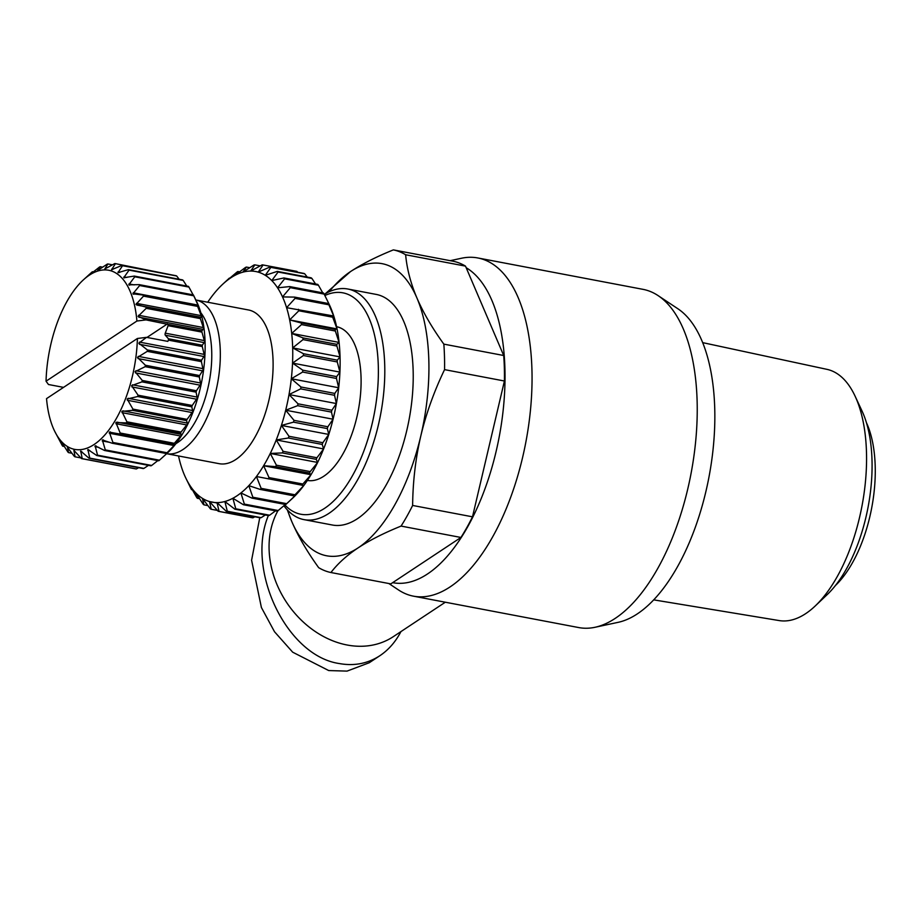 <?xml version="1.0" encoding="UTF-8"?>
<svg xmlns="http://www.w3.org/2000/svg" width="921" height="921" viewBox="0 0 921 921"><rect width="100%" height="100%" fill="white"/><g stroke="black" fill="none" stroke-linecap="round" stroke-linejoin="round"><path stroke-width="1.38" d="M445.315 602.219L393.279 636.676A87.633 70.042 -123.5 0 1 313.658 630.425A87.633 70.042 -123.5 0 1 269.093 549.204A87.633 70.042 -123.5 0 1 277.969 510.671M388.846 583.523L398.471 589.924A172.135 81.612 -79.2 0 0 413.564 596.186A172.135 81.612 -79.2 0 0 531.947 369.966A172.135 81.612 -79.2 0 0 477.815 257.961A172.135 81.612 -79.2 0 0 461.479 258.248L450.173 260.678M392.668 582.659A162.752 77.157 -79.2 0 0 504.927 368.837A162.752 77.157 -79.2 0 0 466.176 267.712M413.564 596.186L578.745 627.569A172.135 81.612 -79.2 0 0 595.081 627.27L618.256 622.308A162.752 77.157 -79.2 0 0 714.742 408.694A162.752 77.157 -79.2 0 0 677.821 308.719L658.089 295.606A172.135 81.612 -79.2 0 0 642.996 289.344L477.815 257.961M595.081 627.27A172.135 81.612 -79.2 0 0 697.128 401.349A172.135 81.612 -79.2 0 0 658.089 295.606M283.887 505.733A117.37 55.64 -79.2 0 0 303.999 519.628A117.37 55.64 -79.2 0 0 328.958 513.342A117.37 55.64 -79.2 0 0 383.999 389.698A117.37 55.64 -79.2 0 0 347.816 289.01A117.37 55.64 -79.2 0 0 324.284 294.386M347.816 289.01L376.24 294.421A117.37 55.64 100.8 0 1 412.424 395.097A117.37 55.64 100.8 0 1 357.383 518.742A117.37 55.64 100.8 0 1 332.435 525.028L303.999 519.628M324.86 295.537A112.673 53.418 100.8 0 1 378.381 371.716A112.673 53.418 100.8 0 1 324.768 508.219A112.673 53.418 100.8 0 1 284.842 504.927M702.642 342.624L826.931 369.344A127.869 60.625 100.8 0 1 855.079 396.134A127.869 60.625 100.8 0 1 815.223 605.972A127.869 60.625 100.8 0 1 805.714 613.616A127.869 60.625 100.8 0 1 779.212 620.581L653.783 599.87M815.223 605.972L827.15 594.655A111.89 53.05 -79.2 0 0 862.033 411.042L855.079 396.134M444.486 356.692A164.318 77.894 -79.2 0 0 443.841 344.132L503.706 355.506A164.318 77.894 100.8 0 1 504.351 368.066A164.318 77.894 100.8 0 1 504.42 381.006L444.555 369.632A164.318 77.894 -79.2 0 0 444.486 356.692M401.072 526.087A164.318 77.894 -79.2 0 0 412.631 505.456L472.496 516.819A164.318 77.894 100.8 0 1 460.937 537.461L401.072 526.087C384.057 532.96 369.758 540.201 358.188 547.822A148.661 70.48 -79.2 0 0 420.782 436.059A148.661 70.48 -79.2 0 0 428.829 360.399A148.661 70.48 -79.2 0 0 416.914 297.955C423.246 312.645 432.225 328.037 443.841 344.132M175.992 443.6A71.988 34.123 -79.2 0 0 211.726 351.891A71.988 34.123 -79.2 0 0 200.836 312.806M112.224 443.243L166.367 453.535L168.186 452.211L165.976 454.306L167.933 452.499A91.156 43.218 -79.2 0 0 205.084 342.451A91.156 43.218 -79.2 0 0 196.61 301.57L193.387 294.916A98.984 46.925 100.8 0 1 193.79 295.814L198.533 306.267L197.324 305.358A98.984 46.925 100.8 0 1 197.635 306.405L201.653 316.859L200.168 317.423A98.984 46.925 100.8 0 1 200.375 318.608L203.714 328.832L201.837 330.812A98.984 46.925 100.8 0 1 201.929 332.101L204.658 341.864L202.298 345.202A98.984 46.925 100.8 0 1 202.275 346.572L204.462 355.656L201.538 360.238L147.383 349.945L138.818 343.188L146.531 337.351L137.402 338.479L46.534 398.632A91.156 43.218 100.8 0 0 54.535 430.959L62.202 445.453A98.984 46.925 -79.2 0 0 62.697 446.155L61.719 442.333L67.947 452.107A98.984 46.925 -79.2 0 0 68.522 452.614L67.486 447.422L74.451 456.528A98.984 46.925 -79.2 0 0 75.085 456.816L73.876 450.357L81.543 458.6A98.984 46.925 -79.2 0 0 82.234 458.67L80.726 451.06L89.061 458.267A98.984 46.925 -79.2 0 0 89.774 458.117L87.875 449.529L96.809 455.538A98.984 46.925 -79.2 0 0 97.522 455.17L95.139 445.799L104.591 450.496A98.984 46.925 -79.2 0 0 105.305 449.909L102.346 439.95L112.224 443.243A98.984 46.925 -79.2 0 0 112.915 442.471L109.323 432.133L119.523 433.975A98.984 46.925 -79.2 0 0 120.179 433.02L115.885 422.543L126.304 422.912A98.984 46.925 -79.2 0 0 126.902 421.806L121.871 411.411L132.394 410.329A98.984 46.925 -79.2 0 0 132.923 409.097L127.156 399.012L137.655 396.525A98.984 46.925 -79.2 0 0 138.092 395.201L131.576 385.657L141.949 381.858A98.984 46.925 -79.2 0 0 142.294 380.465L135.053 371.67L145.173 366.673A98.984 46.925 -79.2 0 0 145.414 365.257L137.482 357.394L147.256 351.362A98.984 46.925 -79.2 0 0 147.383 349.945M63.549 387.373L48.456 384.506L46.05 381.19L136.918 321.026L146.036 319.898L138.058 316.352L146.22 308.316A98.984 46.925 -79.2 0 0 146.025 307.13L135.997 304.39L143.492 296.125A98.984 46.925 -79.2 0 0 143.181 295.065L132.877 293.799L139.647 285.522A98.984 46.925 -79.2 0 0 139.232 284.635L128.767 284.831L134.788 276.795A98.984 46.925 -79.2 0 0 134.293 276.081L123.759 277.716L129.044 270.129A98.984 46.925 -79.2 0 0 128.468 269.623L118.003 272.639L122.539 265.709A98.984 46.925 -79.2 0 0 121.906 265.421L111.614 269.703L115.447 263.648L170.201 274.596M121.906 265.421L176.049 275.713A98.984 46.925 100.8 0 1 176.682 276.001L179.158 279.259M128.468 269.623L182.611 279.915A98.984 46.925 100.8 0 1 183.187 280.421L186.767 286.051M134.293 276.081L188.437 286.373A98.984 46.925 100.8 0 1 188.932 287.076L193.134 294.87M336.579 326.702A78.239 37.093 100.8 0 1 361.055 377.587A78.239 37.093 100.8 0 1 307.384 480.44M220.28 350.843A78.239 37.093 -79.2 0 0 195.828 299.97L248.463 309.963A78.239 37.093 -79.2 0 1 273.065 360.871A78.239 37.093 -79.2 0 1 219.256 463.7L166.62 453.708A78.239 37.093 -79.2 0 0 220.28 350.843M146.036 319.898L167.99 324.376A98.984 46.925 100.8 0 1 168.094 325.677L165.262 333.16A1.566 0.737 -79.2 0 0 165.066 334.346A1.566 0.737 -79.2 0 0 165.32 335.221L168.451 338.767A98.984 46.925 100.8 0 1 168.439 340.137L167.829 341.392L146.531 337.351M115.447 263.648A98.984 46.925 -79.2 0 0 114.757 263.579L104.764 268.99L107.93 263.97A98.984 46.925 -79.2 0 0 107.216 264.131L97.614 270.521L100.193 266.699A98.984 46.925 -79.2 0 0 99.468 267.067L90.35 274.262L92.399 271.741A98.984 46.925 -79.2 0 0 91.686 272.328L83.201 280.03A91.156 43.218 100.8 0 1 136.918 321.026M104.764 268.99L105.385 268.782M80.726 451.06L81.601 451.555M87.875 449.529L88.796 449.851M95.139 445.799L96.106 445.925M102.346 439.95L103.336 439.893M109.323 432.133L110.324 431.903M119.523 433.975L174.967 444.601L167.058 452.752L112.915 442.471M126.304 422.912L180.447 433.192L181.529 435.011L174.322 443.312L120.179 433.02M132.394 410.329L186.537 420.609L187.527 423.879L181.046 432.087L126.902 421.806M137.655 396.525L191.798 406.817L192.8 411.491L187.067 419.377L132.923 409.097M141.949 381.858L196.092 392.139L197.232 398.125L192.247 405.482L138.092 395.201M145.173 366.673L199.327 376.965L200.709 384.138L196.438 390.757L142.294 380.465M147.256 351.362L201.4 361.642L203.138 369.874L199.569 375.549L145.414 365.257M285.383 504.466L278.2 510.522A125.187 59.347 100.8 0 1 277.716 510.844A125.187 59.347 100.8 0 1 277.244 511.155L243.397 504.731A125.187 59.347 -79.2 0 0 243.881 504.42A125.187 59.347 -79.2 0 0 244.353 504.098L240.911 492.954A117.37 55.64 100.8 0 1 236.904 495.866A117.37 55.64 100.8 0 1 232.886 498.261A117.37 55.64 100.8 0 1 224.874 501.508A117.37 55.64 100.8 0 1 217.034 502.601A117.37 55.64 100.8 0 1 209.504 501.554A117.37 55.64 100.8 0 1 202.436 498.365A117.37 55.64 100.8 0 1 195.943 493.092A117.37 55.64 100.8 0 1 190.163 485.839A117.37 55.64 100.8 0 1 185.973 478.402A117.37 55.64 100.8 0 1 185.19 476.756A117.37 55.64 100.8 0 1 181.126 465.98A117.37 55.64 100.8 0 1 178.513 455.964M237.376 271.822A125.187 59.347 -79.2 0 0 236.904 272.144L226.808 280.721A117.37 55.64 100.8 0 1 230.814 277.808A117.37 55.64 100.8 0 1 234.832 275.402L237.86 271.511A125.187 59.347 -79.2 0 0 237.376 271.822M400.957 631.587C395.546 641.891 388.501 649.938 379.843 655.729L369.252 662.74L347.044 671.11L328.716 670.557L292.694 652.195L274.504 631.737L261.403 607.515L251.594 560.256L259.757 517.717M379.843 655.729C367.663 663.627 354.148 666.228 339.296 663.546C286.742 655.982 245.573 570.122 268.356 515.541M303.423 355.518A125.187 59.347 -79.2 0 0 303.446 353.722L292.671 347.896L303.044 339.607L336.89 346.031L340.045 356.899A117.37 55.64 -79.2 0 0 339.089 342.416A117.37 55.64 -79.2 0 0 337.051 328.924A117.37 55.64 -79.2 0 0 333.966 316.686A117.37 55.64 -79.2 0 0 329.902 305.91A117.37 55.64 -79.2 0 0 329.131 304.264L327.853 301.628L329.902 305.91L328.429 303.527L294.593 297.103L282.528 296.919A117.37 55.64 100.8 0 1 286.592 307.683A117.37 55.64 100.8 0 1 289.666 319.921A117.37 55.64 100.8 0 1 291.704 333.414A117.37 55.64 100.8 0 1 292.671 347.896A117.37 55.64 100.8 0 1 292.533 363.104A117.37 55.64 100.8 0 1 291.312 378.75A117.37 55.64 100.8 0 1 289.01 394.556A117.37 55.64 100.8 0 1 285.694 410.213A117.37 55.64 100.8 0 1 281.4 425.433A117.37 55.64 100.8 0 1 276.231 439.939A117.37 55.64 100.8 0 1 270.267 453.454A117.37 55.64 100.8 0 1 263.625 465.727A117.37 55.64 100.8 0 1 256.429 476.525A117.37 55.64 100.8 0 1 248.808 485.655A117.37 55.64 100.8 0 1 240.911 492.954L251.917 498.111L285.763 504.535A125.187 59.347 100.8 0 0 286.178 504.155A125.187 59.347 100.8 0 0 286.696 503.672L252.861 497.236L248.808 485.655L260.229 489.431L294.064 495.866L296.182 494.658A117.37 55.64 -79.2 0 0 303.803 485.528A117.37 55.64 -79.2 0 0 310.999 474.718A117.37 55.64 -79.2 0 0 317.641 462.446A117.37 55.64 -79.2 0 0 323.605 448.941A117.37 55.64 -79.2 0 0 328.785 434.436A117.37 55.64 -79.2 0 0 333.068 419.216A117.37 55.64 -79.2 0 0 336.395 403.559A117.37 55.64 -79.2 0 0 338.686 387.753A117.37 55.64 -79.2 0 0 339.918 372.107A117.37 55.64 -79.2 0 0 340.045 356.899L337.282 360.146A125.187 59.347 100.8 0 1 337.27 361.953L339.918 372.107L336.625 376.62L302.779 370.184L292.533 363.104L303.423 355.518L337.27 361.953M286.178 504.155L292.21 498.583A117.37 55.64 -79.2 0 0 296.182 494.658L286.696 503.672M324.134 294.098A125.187 59.347 100.8 0 0 323.547 293.016L289.712 286.581L277.555 287.824L284.601 278.821L318.436 285.245A125.187 59.347 100.8 0 0 317.757 284.393L283.91 277.958L271.776 280.571L278.084 272.017L311.92 278.441A125.187 59.347 100.8 0 0 311.148 277.82L277.313 271.384L265.283 275.31L270.866 267.366L304.713 273.79A125.187 59.347 100.8 0 0 303.872 273.422L270.026 266.986L258.214 272.121L263.084 264.972A125.187 59.347 -79.2 0 0 262.197 264.845L250.685 271.062L254.887 264.868A125.187 59.347 -79.2 0 0 253.954 264.995L242.845 272.167L246.425 267.067A125.187 59.347 -79.2 0 0 245.481 267.447L234.832 275.402A117.37 55.64 100.8 0 1 242.845 272.167A117.37 55.64 100.8 0 1 250.685 271.062A117.37 55.64 100.8 0 1 258.214 272.121A117.37 55.64 100.8 0 1 265.283 275.31A117.37 55.64 100.8 0 1 271.776 280.571A117.37 55.64 100.8 0 1 277.555 287.824A117.37 55.64 100.8 0 1 282.528 296.919L290.299 287.663L324.134 294.098L327.853 301.628M207.72 302.226A117.37 55.64 100.8 0 1 211.3 297.138A117.37 55.64 100.8 0 1 218.91 288.008A117.37 55.64 100.8 0 1 222.882 284.082A117.37 55.64 100.8 0 1 226.808 280.721L229.72 278.211M292.533 363.104L339.918 372.107M281.4 425.433L293.5 422.152L327.335 428.587L328.785 434.436L322.834 442.713L288.998 436.278L281.4 425.433L328.785 434.436M291.312 378.75L302.629 372.049L336.476 378.473L338.686 387.753L334.807 393.417L300.96 386.993L291.312 378.75L338.686 387.753M289.01 394.556L300.683 388.869L334.53 395.293L336.395 403.559L331.859 410.248L298.013 403.812L289.01 394.556L336.395 403.559M285.694 410.213L297.621 405.677L331.468 412.101L333.068 419.216L327.841 426.78L294.006 420.344L285.694 410.213L333.068 419.216M276.231 439.939L288.388 438.005L322.223 444.429L323.605 448.941L316.928 457.749L283.092 451.313L276.231 439.939L323.605 448.941M270.267 453.454L282.379 452.925L316.225 459.349L317.641 462.446L310.227 471.598L276.392 465.174L270.267 453.454L317.641 462.446M263.625 465.727L275.598 466.636L309.444 473.06L310.999 474.718L302.871 484.02L269.024 477.596L263.625 465.727L310.999 474.718M256.429 476.525L303.803 485.528L294.973 494.784L261.138 488.349L256.429 476.525M275.552 510.833L269.623 515.219L235.776 508.795L232.886 498.261L243.397 504.731M265.375 514.977L261.138 517.671L227.303 511.236L224.874 501.508L234.832 509.175L268.667 515.61A125.187 59.347 100.8 0 0 269.623 515.219M291.704 333.414L301.501 324.595L335.348 331.03L339.089 342.416L336.775 344.316L302.928 337.892L291.704 333.414L339.089 342.416M254.864 516.785L252.907 517.821L219.06 511.397L217.034 502.601L226.37 511.374L260.206 517.798A125.187 59.347 100.8 0 0 261.138 517.671M217.402 510.43L211.231 509.255L209.504 501.554L218.173 511.27L252.009 517.694A125.187 59.347 100.8 0 0 252.907 517.821M209.504 501.554L217.114 502.993M207.881 505.594L203.944 504.858L202.436 498.365L210.391 508.876A125.187 59.347 -79.2 0 0 211.231 509.255M199.546 498.698L197.347 498.284L195.943 493.092L203.173 504.224A125.187 59.347 -79.2 0 0 203.944 504.858M192.351 489.811L191.545 489.65L190.163 485.839L196.657 497.421A125.187 59.347 -79.2 0 0 197.347 498.284M185.973 478.402L190.958 488.579A125.187 59.347 -79.2 0 0 191.545 489.65M237.86 271.511L239.552 271.833M246.425 267.067L249.729 267.689M254.887 264.868L260.24 265.881M263.084 264.972L296.93 271.396L297.69 272.248M304.713 273.79L307.223 277.071M311.92 278.441L315.558 283.967M318.436 285.245L322.753 292.866M286.592 307.683L295.077 298.381L328.912 304.805L333.966 316.686L332.308 315.742L286.592 307.683M289.666 319.921L298.83 310.768L332.677 317.192L337.051 328.924L335.106 329.419L301.259 322.995L289.666 319.921L337.051 328.924M278.2 510.522L244.353 504.098M298.83 310.768A125.187 59.347 -79.2 0 0 298.462 309.318M295.077 298.381A125.187 59.347 -79.2 0 0 294.593 297.103M290.299 287.663A125.187 59.347 -79.2 0 0 289.712 286.581M284.601 278.821A125.187 59.347 -79.2 0 0 283.91 277.958M278.084 272.017A125.187 59.347 -79.2 0 0 277.313 271.384M270.866 267.366A125.187 59.347 -79.2 0 0 270.026 266.986M229.341 278.13A125.187 59.347 -79.2 0 0 228.915 278.51L222.882 284.082M218.173 511.27A125.187 59.347 -79.2 0 0 219.06 511.397M301.501 324.595A125.187 59.347 -79.2 0 0 301.259 322.995M303.044 339.607A125.187 59.347 -79.2 0 0 302.928 337.892M226.37 511.374A125.187 59.347 -79.2 0 0 227.303 511.236M234.832 509.175A125.187 59.347 -79.2 0 0 235.776 508.795M251.917 498.111A125.187 59.347 -79.2 0 0 252.861 497.236M260.229 489.431A125.187 59.347 -79.2 0 0 261.138 488.349M268.172 478.874A125.187 59.347 -79.2 0 0 269.024 477.596M275.598 466.636A125.187 59.347 -79.2 0 0 276.392 465.174M282.379 452.925A125.187 59.347 -79.2 0 0 283.092 451.313M297.621 405.677A125.187 59.347 -79.2 0 0 298.013 403.812M300.683 388.869A125.187 59.347 -79.2 0 0 300.96 386.993M293.5 422.152A125.187 59.347 -79.2 0 0 294.006 420.344M288.388 438.005A125.187 59.347 -79.2 0 0 288.998 436.278M302.629 372.049A125.187 59.347 -79.2 0 0 302.779 370.184M337.282 360.146L303.446 353.722M332.308 315.742A125.187 59.347 100.8 0 1 332.677 317.192M328.429 303.527A125.187 59.347 100.8 0 1 328.912 304.805M336.775 344.316A125.187 59.347 100.8 0 1 336.89 346.031M335.106 329.419A125.187 59.347 100.8 0 1 335.348 331.03M294.973 494.784A125.187 59.347 100.8 0 1 294.064 495.866M302.871 484.02A125.187 59.347 100.8 0 1 302.007 485.309M310.227 471.598A125.187 59.347 100.8 0 1 309.444 473.06M316.928 457.749A125.187 59.347 100.8 0 1 316.225 459.349M331.859 410.248A125.187 59.347 100.8 0 1 331.468 412.101M334.807 393.417A125.187 59.347 100.8 0 1 334.53 395.293M322.834 442.713A125.187 59.347 100.8 0 1 322.223 444.429M327.841 426.78A125.187 59.347 100.8 0 1 327.335 428.587M292.671 347.896L340.045 356.899M336.625 376.62A125.187 59.347 100.8 0 1 336.476 378.473M167.346 323.95L146.98 337.431M46.05 381.19A91.156 43.218 100.8 0 1 83.201 280.03M133.752 294.294L132.877 293.799M129.688 285.153L128.767 284.831M124.726 277.854L123.759 277.716M118.993 272.581L118.003 272.639M112.615 269.473L111.614 269.703M201.837 330.812L167.99 324.376M168.094 325.677L201.929 332.101M168.439 340.137L202.275 346.572M74.589 450.91L73.876 450.357M137.402 338.479A91.156 43.218 100.8 0 1 104.58 435.242A91.156 43.218 100.8 0 1 54.535 430.959M202.298 345.202L168.451 338.767M201.538 360.238A98.984 46.925 100.8 0 1 201.4 361.642M199.569 375.549A98.984 46.925 100.8 0 1 199.327 376.965M196.438 390.757A98.984 46.925 100.8 0 1 196.092 392.139M192.247 405.482A98.984 46.925 100.8 0 1 191.798 406.817M187.067 419.377A98.984 46.925 100.8 0 1 186.537 420.609M181.046 432.087A98.984 46.925 100.8 0 1 180.447 433.192M174.322 443.312A98.984 46.925 100.8 0 1 173.666 444.256M167.058 452.752A98.984 46.925 100.8 0 1 166.367 453.535M165.976 454.306L159.448 460.201L105.305 449.909M104.591 450.496L158.734 460.776A98.984 46.925 100.8 0 0 159.448 460.201M157.825 460.604L151.677 465.462L97.522 455.17M96.809 455.538L150.952 465.83A98.984 46.925 100.8 0 0 151.677 465.462M148.465 465.358L143.918 468.398L89.774 458.117M89.061 458.267L143.204 468.547A98.984 46.925 100.8 0 0 143.918 468.398M138.68 467.695L136.377 468.95L82.234 458.67M81.543 458.6L135.698 468.881A98.984 46.925 100.8 0 0 136.377 468.95M80.933 457.933L75.085 456.816M71.976 453.27L68.522 452.614M64.366 446.466L62.697 446.155M92.399 271.741L93.309 271.914M100.193 266.699L102.668 267.171M107.93 263.97L112.454 264.834M122.539 265.709L176.682 276.001M129.044 270.129L183.187 280.421M134.788 276.795L188.932 287.076M193.387 294.916L139.232 284.635M139.647 285.522L193.79 295.814M197.324 305.358L143.181 295.065M143.492 296.125L197.635 306.405M200.168 317.423L146.025 307.13M146.22 308.316L200.375 318.608M393.359 249.89L453.224 261.253A164.318 77.894 100.8 0 1 465.496 266.123L405.631 254.749A164.318 77.894 -79.2 0 0 393.359 249.89C376.344 256.763 362.045 264.005 350.475 271.614A148.661 70.48 -79.2 0 0 329.096 291.784M287.605 510.176A148.661 70.48 -79.2 0 0 291.75 521.482C298.082 536.172 307.05 551.564 318.666 567.658A164.318 77.894 -79.2 0 0 330.938 572.528L390.803 583.891L460.937 537.461M287.294 509.854L291.75 521.482A148.661 70.48 -79.2 0 0 358.188 547.822C346.733 555.455 337.65 563.687 330.938 572.528M325.24 293.811L350.475 271.614A148.661 70.48 -79.2 0 1 416.914 297.955C410.697 283.288 406.932 268.886 405.631 254.749M503.706 355.506L465.496 266.123M472.496 516.819L504.42 381.006M444.555 369.632C433.998 391.621 426.078 413.771 420.782 436.059C415.59 458.37 412.873 481.499 412.631 505.456M866.408 422.635A99.376 47.109 100.8 0 1 835.474 585.48M165.262 333.16L204.462 340.609M138.576 315.258L203.426 327.577M136.423 303.331L201.273 315.65M133.2 292.797L198.05 305.116M128.998 283.921L134.155 284.9M123.909 276.922L126.776 277.463M118.061 271.971L119.845 272.305M111.602 269.185L112.753 269.404M116.875 422.129L181.725 434.447M122.85 410.835L187.7 423.153M128.1 398.298L192.938 410.616M132.474 384.817L197.324 397.135M135.894 370.726L200.743 383.044M138.254 356.369L203.104 368.688M139.497 342.105L204.347 354.424M138.806 317.169L203.656 329.488M139.382 344.258L204.232 356.577M137.966 358.557L202.816 370.875M135.433 372.89L200.283 385.208M131.876 386.912L196.714 399.23M127.351 400.267L192.201 412.585M121.986 412.643L186.836 424.961M115.919 423.718L180.769 436.036M109.288 433.227L174.127 445.545M102.254 440.94L110.013 442.414M95.001 446.662L98.789 447.387M87.702 450.254L89.959 450.68M80.53 451.624L81.969 451.9M136.815 305.058L201.664 317.377M165.32 335.221L204.52 342.67"/></g></svg>
